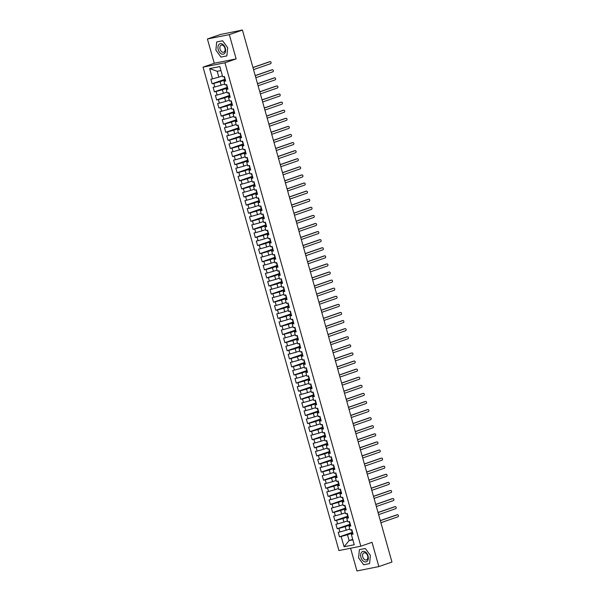 <?xml version="1.0" encoding="UTF-8"?>
<svg xmlns="http://www.w3.org/2000/svg" width="601" height="601" viewBox="0 0 601 601"><rect width="100%" height="100%" fill="white"/><g stroke="black" fill="none" stroke-linecap="round" stroke-linejoin="round"><path stroke-width="0.9" d="M207.42 38.982L214.249 63.255L236.14 58.89L229.319 34.618L207.42 38.982L220.529 34.437L241.384 30.275M350.571 548.24L356.956 570.95L378.848 566.585L391.957 562.04L242.428 30.073L229.319 34.618M203.055 67.139L338.941 550.561L360.833 546.196L224.947 62.774L203.055 67.139L214.249 63.255M339.467 536.828L341.165 536.49L344.057 546.76L354.237 544.731L351.352 534.454L353.05 534.116L351.773 529.586L350.075 529.924L349.076 526.363L350.774 526.025L349.497 521.495L347.799 521.833L346.8 518.28L348.497 517.934L347.228 513.404L345.53 513.742L344.531 510.189L346.221 509.851L344.951 505.313L343.254 505.651L342.254 502.098L343.952 501.76L342.675 497.222L340.977 497.56L339.978 494.007L341.676 493.669L340.399 489.131L338.709 489.469L337.702 485.916L339.4 485.578L338.13 481.04L336.432 481.386L335.433 477.825L337.123 477.487L335.854 472.957L334.156 473.295L333.157 469.734L334.855 469.396L333.578 464.866L331.88 465.204L330.881 461.643L332.578 461.305L331.309 456.775L329.611 457.113L328.604 453.552L330.302 453.214L329.032 448.684L327.335 449.022L326.335 445.461L328.033 445.123L326.756 440.593L325.058 440.931L324.059 437.37L325.757 437.032L324.48 432.502L322.782 432.84L321.783 429.279L323.481 428.941L322.211 424.411L320.513 424.749L319.514 421.188L321.204 420.85L319.935 416.32L318.237 416.658L317.238 413.097L318.936 412.759L317.659 408.229L315.961 408.567L314.962 405.006L316.659 404.668L315.382 400.138L313.692 400.476L312.685 396.915L314.383 396.577L313.113 392.047L311.416 392.385L310.416 388.824L312.114 388.486L310.837 383.956L309.139 384.294L308.14 380.733L309.838 380.395L308.561 375.865L306.863 376.203L305.864 372.643L307.562 372.304L306.292 367.774L304.594 368.113L303.588 364.552L305.285 364.214L304.016 359.683L302.318 360.022L301.319 356.461L303.017 356.123L301.74 351.593L300.042 351.931L299.043 348.37L300.74 348.032L299.463 343.502L297.765 343.84L296.766 340.279L298.464 339.941L297.195 335.411L295.497 335.749L294.498 332.188L296.188 331.85L294.918 327.32L293.22 327.658L292.221 324.097L293.919 323.759L292.642 319.229L290.944 319.567L289.945 316.006L291.643 315.668L290.366 311.138L288.675 311.476L287.669 307.915L289.366 307.577L288.097 303.047L286.399 303.385L285.4 299.824L287.098 299.486L285.821 294.956L284.123 295.294L283.124 291.733L284.821 291.395L283.544 286.865L281.846 287.203L280.847 283.642L282.545 283.304L281.276 278.774L279.578 279.112L278.579 275.551L280.269 275.213L278.999 270.683L277.301 271.021L276.302 267.46L278 267.122L276.723 262.592L275.025 262.93L274.026 259.369L275.724 259.031L274.447 254.501L272.756 254.839L271.75 251.278L273.447 250.94L272.178 246.41L270.48 246.748L269.481 243.187L271.171 242.849L269.902 238.319L268.204 238.657L267.205 235.096L268.902 234.758L267.625 230.228L265.927 230.566L264.928 227.005L266.626 226.667L265.357 222.137L263.659 222.475L262.652 218.914L264.35 218.576L263.08 214.046L261.382 214.384L260.383 210.823L262.081 210.485L260.804 205.955L259.106 206.293L258.107 202.732L259.805 202.394L258.528 197.864L256.83 198.202L255.831 194.641L257.529 194.303L256.259 189.773L254.561 190.111L253.562 186.558L255.252 186.212L253.983 181.682L252.285 182.02L251.286 178.467L252.983 178.129L251.706 173.591L250.008 173.929L249.009 170.376L250.707 170.038L249.43 165.5L247.74 165.838L246.733 162.285L248.431 161.947L247.161 157.409L245.463 157.747L244.464 154.194L246.162 153.856L244.885 149.318L243.187 149.664L242.188 146.103L243.886 145.765L242.609 141.227L240.911 141.573L239.912 138.012L241.61 137.674L240.34 133.144L238.642 133.482L237.635 129.921L239.333 129.583L238.064 125.053L236.366 125.391L235.367 121.83L237.064 121.492L235.787 116.962L234.09 117.3L233.09 113.739L234.788 113.401L233.511 108.871L231.813 109.209L230.814 105.648L232.512 105.31L231.242 100.78L229.544 101.118L228.545 97.557L230.236 97.219L228.966 92.689L227.268 93.027L226.269 89.466L227.967 89.128L226.69 84.598L224.992 84.936L223.993 81.375L225.691 81.037L224.413 76.507L222.723 76.845L219.831 66.568L209.651 68.597L212.536 78.874L210.838 79.212L212.115 83.742L213.813 83.404L214.812 86.965L213.115 87.303L214.392 91.833L216.09 91.495L217.089 95.056L215.391 95.394L216.66 99.924L218.358 99.586L219.357 103.147L217.667 103.485L218.937 108.015L220.635 107.677L221.634 111.238L219.936 111.576L221.213 116.106L222.911 115.768L223.91 119.329L222.212 119.667L223.489 124.197L225.18 123.859L226.186 127.42L224.489 127.758L225.758 132.288L227.456 131.95L228.455 135.51L226.757 135.849L228.034 140.379L229.732 140.041L230.731 143.601L229.034 143.939L230.311 148.47L232.009 148.131L233.008 151.692L231.31 152.03L232.579 156.56L234.277 156.222L235.284 159.783L233.586 160.121L234.856 164.651L236.554 164.313L237.553 167.874L235.855 168.212L237.132 172.742L238.83 172.404L239.829 175.965L238.131 176.303L239.408 180.833L241.099 180.495L242.105 184.056L240.408 184.394L241.677 188.924L243.375 188.586L244.374 192.147L242.684 192.485L243.953 197.015L245.651 196.677L246.65 200.238L244.953 200.576L246.23 205.106L247.928 204.768L248.927 208.329L247.229 208.667L248.498 213.197L250.196 212.859L251.203 216.413L249.505 216.758L250.775 221.288L252.473 220.95L253.472 224.504L251.774 224.849L253.051 229.379L254.749 229.041L255.748 232.595L254.05 232.933L255.327 237.47L257.025 237.132L258.024 240.685L256.327 241.024L257.596 245.561L259.294 245.223L260.293 248.776L258.603 249.115L259.872 253.652L261.57 253.314L262.569 256.867L260.872 257.205L262.149 261.743L263.847 261.397L264.846 264.958L263.148 265.296L264.425 269.826L266.115 269.488L267.122 273.049L265.424 273.387L266.694 277.917L268.392 277.579L269.391 281.14L267.693 281.478L268.97 286.008L270.668 285.67L271.667 289.231L269.969 289.569L271.246 294.099L272.944 293.761L273.943 297.322L272.245 297.66L273.515 302.19L275.213 301.852L276.22 305.413L274.522 305.751L275.791 310.281L277.489 309.943L278.488 313.504L276.791 313.842L278.068 318.372L279.765 318.034L280.765 321.595L279.067 321.933L280.344 326.463L282.042 326.125L283.041 329.686L281.343 330.024L282.613 334.554L284.311 334.216L285.31 337.777L283.619 338.115L284.889 342.645L286.587 342.307L287.586 345.868L285.888 346.206L287.165 350.736L288.863 350.398L289.862 353.959L288.164 354.297L289.442 358.827L291.132 358.489L292.139 362.05L290.441 362.388L291.71 366.918L293.408 366.58L294.407 370.141L292.71 370.479L293.987 375.009L295.684 374.671L296.684 378.232L294.986 378.57L296.263 383.1L297.961 382.762L298.96 386.323L297.262 386.661L298.532 391.191L300.23 390.853L301.236 394.414L299.538 394.752L300.808 399.282L302.506 398.944L303.505 402.505L301.807 402.843L303.084 407.373L304.782 407.035L305.781 410.596L304.083 410.934L305.361 415.464L307.051 415.126L308.058 418.687L306.36 419.025L307.629 423.555L309.327 423.217L310.326 426.778L308.636 427.116L309.906 431.646L311.603 431.308L312.603 434.869L310.905 435.207L312.182 439.737L313.88 439.399L314.879 442.96L313.181 443.298L314.458 447.828L316.149 447.49L317.155 451.05L315.457 451.389L316.727 455.919L318.425 455.581L319.424 459.141L317.726 459.48L319.003 464.01L320.701 463.672L321.7 467.232L320.002 467.57L321.28 472.101L322.977 471.762L323.977 475.323L322.279 475.661L323.548 480.191L325.246 479.853L326.245 483.414L324.555 483.752L325.825 488.282L327.522 487.944L328.522 491.505L326.824 491.843L328.101 496.373L329.799 496.035L330.798 499.596L329.1 499.934L330.377 504.464L332.068 504.126L333.074 507.687L331.376 508.025L332.646 512.555L334.344 512.217L335.343 515.778L333.645 516.116L334.922 520.646L336.62 520.308L337.619 523.869L335.921 524.207L337.199 528.737L338.896 528.399L339.896 531.96L338.198 532.298L339.467 536.828L352.201 532.411M349.805 528.963L346.199 530.217L345.199 526.656L350.105 524.951M339.896 531.96L346.199 530.217M338.896 528.399L345.199 526.656M351.352 534.454L352.532 533.605M347.528 520.872L343.922 522.126L342.923 518.565L347.829 516.86M337.619 523.869L343.922 522.126M336.62 520.308L342.923 518.565M349.076 526.363L350.263 525.514M345.259 512.781L341.646 514.035L340.647 510.474L345.552 508.769M335.343 515.778L341.646 514.035M334.344 512.217L340.647 510.474M346.8 518.28L347.987 517.423M342.983 504.69L339.377 505.944L338.371 502.383L343.284 500.678M333.074 507.687L339.377 505.944M332.068 504.126L338.371 502.383M344.531 510.189L345.71 509.332M340.707 496.599L337.101 497.853L336.102 494.292L341.007 492.587M330.798 499.596L337.101 497.853M329.799 496.035L336.102 494.292M342.254 502.098L343.441 501.242M338.431 488.508L334.825 489.762L333.825 486.201L338.731 484.496M328.522 491.505L334.825 489.762M327.522 487.944L333.825 486.201M339.978 494.007L341.165 493.151M336.162 480.417L332.548 481.671L331.549 478.111L336.455 476.405M326.245 483.414L332.548 481.671M325.246 479.853L331.549 478.111M337.702 485.916L338.889 485.06M333.886 472.326L330.28 473.58L329.28 470.02L334.186 468.314M323.977 475.323L330.28 473.58M322.977 471.762L329.28 470.02M335.433 477.825L336.613 476.969M331.609 464.235L328.003 465.49L327.004 461.929L331.91 460.223M321.7 467.232L328.003 465.49M320.701 463.672L327.004 461.929M333.157 469.734L334.344 468.878M329.34 456.144L325.727 457.399L324.728 453.838L329.633 452.132M319.424 459.141L325.727 457.399M318.425 455.581L324.728 453.838M330.881 461.643L332.068 460.787M327.064 448.053L323.458 449.308L322.452 445.747L327.365 444.041M317.155 451.05L323.458 449.308M316.149 447.49L322.452 445.747M328.604 453.552L329.791 452.696M324.788 439.962L321.182 441.217L320.183 437.656L325.088 435.95M314.879 442.96L321.182 441.217M313.88 439.399L320.183 437.656M326.335 445.461L327.515 444.605M322.512 431.871L318.906 433.126L317.906 429.565L322.812 427.867M312.603 434.869L318.906 433.126M311.603 431.308L317.906 429.565M324.059 437.37L325.246 436.514M320.243 423.78L316.629 425.035L315.63 421.474L320.536 419.776M310.326 426.778L316.629 425.035M309.327 423.217L315.63 421.474M321.783 429.279L322.97 428.423M317.967 415.689L314.361 416.944L313.354 413.383L318.267 411.685M308.058 418.687L314.361 416.944M307.051 415.126L313.354 413.383M319.514 421.188L320.694 420.332M315.69 407.598L312.084 408.853L311.085 405.292L315.991 403.594M305.781 410.596L312.084 408.853M304.782 407.035L311.085 405.292M317.238 413.097L318.425 412.241M313.421 399.507L309.808 400.762L308.809 397.201L313.714 395.503M303.505 402.505L309.808 400.762M302.506 398.944L308.809 397.201M314.962 405.006L316.149 404.15M311.145 391.416L307.532 392.671L306.533 389.11L311.438 387.412M301.236 394.414L307.532 392.671M300.23 390.853L306.533 389.11M312.685 396.915L313.872 396.059M308.869 383.325L305.263 384.58L304.264 381.019L309.169 379.321M298.96 386.323L305.263 384.58M297.961 382.762L304.264 381.019M310.416 388.824L311.596 387.968M306.593 375.242L302.987 376.489L301.987 372.928L306.893 371.23M296.684 378.232L302.987 376.489M295.684 374.671L301.987 372.928M308.14 380.733L309.327 379.877M304.324 367.151L300.71 368.398L299.711 364.837L304.617 363.139M294.407 370.141L300.71 368.398M293.408 366.58L299.711 364.837M305.864 372.643L307.051 371.786M302.048 359.06L298.442 360.307L297.435 356.746L302.348 355.048M292.139 362.05L298.442 360.307M291.132 358.489L297.435 356.746M303.588 364.552L304.775 363.695M299.771 350.969L296.165 352.216L295.166 348.655L300.072 346.957M289.862 353.959L296.165 352.216M288.863 350.398L295.166 348.655M301.319 356.461L302.498 355.604M297.495 342.878L293.889 344.125L292.89 340.564L297.795 338.866M287.586 345.868L293.889 344.125M286.587 342.307L292.89 340.564M299.043 348.37L300.23 347.513M295.226 334.787L291.613 336.034L290.614 332.473L295.519 330.775M285.31 337.777L291.613 336.034M284.311 334.216L290.614 332.473M296.766 340.279L297.953 339.422M292.95 326.696L289.344 327.943L288.337 324.382L293.25 322.684M283.041 329.686L289.344 327.943M282.042 326.125L288.337 324.382M294.498 332.188L295.677 331.331M290.674 318.605L287.068 319.852L286.068 316.291L290.974 314.593M280.765 321.595L287.068 319.852M279.765 318.034L286.068 316.291M292.221 324.097L293.408 323.24M288.405 310.514L284.791 311.761L283.792 308.2L288.698 306.502M278.488 313.504L284.791 311.761M277.489 309.943L283.792 308.2M289.945 316.006L291.132 315.149M286.129 302.423L282.523 303.67L281.516 300.109L286.422 298.412M276.22 305.413L282.523 303.67M275.213 301.852L281.516 300.109M287.669 307.915L288.856 307.058M283.852 294.332L280.246 295.579L279.247 292.018L284.153 290.321M273.943 297.322L280.246 295.579M272.944 293.761L279.247 292.018M285.4 299.824L286.579 298.967M281.576 286.241L277.97 287.488L276.971 283.935L281.877 282.23M271.667 289.231L277.97 287.488M270.668 285.67L276.971 283.935M283.124 291.733L284.311 290.876M279.307 278.15L275.694 279.397L274.695 275.844L279.6 274.139M269.391 281.14L275.694 279.397M268.392 277.579L274.695 275.844M280.847 283.642L282.034 282.786M277.031 270.059L273.425 271.306L272.418 267.753L277.331 266.048M267.122 273.049L273.425 271.306M266.115 269.488L272.418 267.753M278.579 275.551L279.758 274.695M274.755 261.968L271.149 263.215L270.149 259.662L275.055 257.957M264.846 264.958L271.149 263.215M263.847 261.397L270.149 259.662M276.302 267.46L277.489 266.604M272.478 253.877L268.872 255.125L267.873 251.571L272.779 249.866M262.569 256.867L268.872 255.125M261.57 253.314L267.873 251.571M274.026 259.369L275.213 258.513M270.21 245.786L266.596 247.041L265.597 243.48L270.503 241.775M260.293 248.776L266.596 247.041M259.294 245.223L265.597 243.48M271.75 251.278L272.937 250.422M267.933 237.695L264.327 238.95L263.328 235.389L268.234 233.684M258.024 240.685L264.327 238.95M257.025 237.132L263.328 235.389M269.481 243.187L270.66 242.338M265.657 229.605L262.051 230.859L261.052 227.298L265.958 225.593M255.748 232.595L262.051 230.859M254.749 229.041L261.052 227.298M267.205 235.096L268.392 234.247M263.388 221.514L259.775 222.768L258.776 219.207L263.681 217.502M253.472 224.504L259.775 222.768M252.473 220.95L258.776 219.207M264.928 227.005L266.115 226.156M261.112 213.423L257.506 214.677L256.499 211.116L261.412 209.411M251.203 216.413L257.506 214.677M250.196 212.859L256.499 211.116M262.652 218.914L263.839 218.065M258.836 205.332L255.23 206.586L254.231 203.025L259.136 201.32M248.927 208.329L255.23 206.586M247.928 204.768L254.231 203.025M260.383 210.823L261.563 209.974M256.559 197.241L252.953 198.495L251.954 194.934L256.86 193.229M246.65 200.238L252.953 198.495M245.651 196.677L251.954 194.934M258.107 202.732L259.294 201.883M254.291 189.15L250.677 190.404L249.678 186.843L254.584 185.138M244.374 192.147L250.677 190.404M243.375 188.586L249.678 186.843M255.831 194.641L257.018 193.792M252.014 181.059L248.408 182.313L247.402 178.752L252.315 177.047M242.105 184.056L248.408 182.313M241.099 180.495L247.402 178.752M253.562 186.558L254.741 185.701M249.738 172.968L246.132 174.222L245.133 170.661L250.039 168.956M239.829 175.965L246.132 174.222M238.83 172.404L245.133 170.661M251.286 178.467L252.473 177.611M247.462 164.877L243.856 166.131L242.857 162.571L247.762 160.865M237.553 167.874L243.856 166.131M236.554 164.313L242.857 162.571M249.009 170.376L250.196 169.52M245.193 156.786L241.579 158.04L240.58 154.48L245.486 152.774M235.284 159.783L241.579 158.04M234.277 156.222L240.58 154.48M246.733 162.285L247.92 161.429M242.917 148.695L239.311 149.95L238.312 146.389L243.217 144.683M233.008 151.692L239.311 149.95M232.009 148.131L238.312 146.389M244.464 154.194L245.644 153.338M240.64 140.604L237.034 141.859L236.035 138.298L240.941 136.592M230.731 143.601L237.034 141.859M229.732 140.041L236.035 138.298M242.188 146.103L243.375 145.247M238.372 132.513L234.758 133.768L233.759 130.207L238.665 128.501M228.455 135.51L234.758 133.768M227.456 131.95L233.759 130.207M239.912 138.012L241.099 137.156M236.095 124.422L232.489 125.677L231.483 122.116L236.396 120.41M226.186 127.42L232.489 125.677M225.18 123.859L231.483 122.116M237.635 129.921L238.822 129.065M233.819 116.331L230.213 117.586L229.214 114.025L234.12 112.319M223.91 119.329L230.213 117.586M222.911 115.768L229.214 114.025M235.367 121.83L236.546 120.974M231.543 108.24L227.937 109.495L226.938 105.934L231.843 104.228M221.634 111.238L227.937 109.495M220.635 107.677L226.938 105.934M233.09 113.739L234.277 112.883M229.274 100.149L225.66 101.404L224.661 97.843L229.567 96.145M219.357 103.147L225.66 101.404M218.358 99.586L224.661 97.843M230.814 105.648L232.001 104.792M226.998 92.058L223.392 93.313L222.385 89.752L227.298 88.054M217.089 95.056L223.392 93.313M216.09 91.495L222.385 89.752M228.545 97.557L229.725 96.701M224.721 83.967L221.115 85.222L220.116 81.661L225.022 79.963M214.812 86.965L221.115 85.222M213.813 83.404L220.116 81.661M226.269 89.466L227.456 88.61M240.956 30.366L242.428 30.073M240.918 30.23L241.317 30.05M222.453 75.876L218.839 77.131L217.201 71.309L209.651 68.597M212.536 78.874L218.839 77.131M223.993 81.375L225.18 80.519M236.14 58.89L224.947 62.774M378.848 566.585L372.027 542.312L360.833 546.196M226.862 55.908L227.696 47.757L222.61 40.778L216.698 41.957L215.872 50.116L220.958 57.087L226.862 55.908L220.958 57.087L215.872 50.116L216.698 41.957L222.61 40.778L227.696 47.757L226.862 55.908M365.318 548.48L359.406 549.652L358.579 557.811L363.658 564.782L369.57 563.61L370.404 555.452L365.318 548.48L370.404 555.452L369.57 563.61L363.658 564.782L358.579 557.811L359.406 549.652L365.318 548.48M352.719 539.322L349.106 540.569L352.855 539.826M352.374 533.042L347.468 534.747L349.106 540.569L344.057 546.76M220.95 70.557L217.201 71.309M341.165 536.49L347.468 534.747M212.115 83.742L224.842 79.324M214.392 91.833L227.118 87.415M216.66 99.924L229.394 95.506M218.937 108.015L231.663 103.597M221.213 116.106L233.939 111.688M223.489 124.197L236.216 119.779M225.758 132.288L238.492 127.87M228.034 140.379L240.761 135.961M230.311 148.47L243.037 144.052M232.579 156.56L245.313 152.143M234.856 164.651L247.589 160.234M237.132 172.742L249.858 168.325M239.408 180.833L252.135 176.416M241.677 188.924L254.411 184.507M243.953 197.015L256.68 192.598M246.23 205.106L258.956 200.689M248.498 213.197L261.232 208.78M250.775 221.288L263.508 216.871M253.051 229.379L265.777 224.962M255.327 237.47L268.054 233.053M257.596 245.561L270.33 241.144M259.872 253.652L272.599 249.235M262.149 261.743L274.875 257.326M264.425 269.826L277.151 265.417M266.694 277.917L279.427 273.508M268.97 286.008L281.696 281.599M271.246 294.099L283.972 289.69M273.515 302.19L286.249 297.78M275.791 310.281L288.525 305.871M278.068 318.372L290.794 313.962M280.344 326.463L293.07 322.053M282.613 334.554L295.346 330.144M284.889 342.645L297.615 338.235M287.165 350.736L299.891 346.326M289.442 358.827L302.168 354.41M291.71 366.918L304.444 362.501M293.987 375.009L306.713 370.592M296.263 383.1L308.989 378.683M298.532 391.191L311.265 386.774M300.808 399.282L313.542 394.865M303.084 407.373L315.81 402.955M305.361 415.464L318.087 411.046M307.629 423.555L320.363 419.137M309.906 431.646L322.632 427.228M312.182 439.737L324.908 435.319M314.458 447.828L327.184 443.41M316.727 455.919L329.461 451.501M319.003 464.01L331.729 459.592M321.28 472.101L334.006 467.683M323.548 480.191L336.282 475.774M325.825 488.282L338.551 483.865M328.101 496.373L340.827 491.956M330.377 504.464L343.103 500.047M332.646 512.555L345.38 508.138M334.922 520.646L347.648 516.229M337.199 528.737L349.925 524.32M253.547 69.611L270.593 63.698A1.052 0.789 78.7 0 0 270.022 61.678L269.308 61.82A1.052 0.789 -101.3 0 1 269.466 61.79M225.578 80.624L224.736 78.956M252.946 67.5L269.308 61.82M252.976 67.59L270.022 61.678M255.816 77.702L272.862 71.789A1.052 0.789 78.7 0 0 272.298 69.769L271.584 69.911A1.052 0.789 -101.3 0 1 271.742 69.881M227.847 88.715L227.013 87.047M255.222 75.583L271.584 69.911M255.252 75.681L272.298 69.769M258.092 85.793L275.138 79.88A1.052 0.789 78.7 0 0 274.567 77.86L273.861 78.002A1.052 0.789 -101.3 0 1 274.018 77.972M230.123 96.806L229.289 95.138M257.498 83.674L273.861 78.002M257.521 83.772L274.567 77.86M260.368 93.884L277.414 87.971A1.052 0.789 78.7 0 0 276.843 85.951L276.129 86.093A1.052 0.789 -101.3 0 1 276.295 86.063M232.399 104.897L231.558 103.229M259.767 91.765L276.129 86.093M259.797 91.863L276.843 85.951M262.637 101.975L279.69 96.062A1.052 0.789 78.7 0 0 279.119 94.041L278.406 94.184A1.052 0.789 -101.3 0 1 278.563 94.154M234.675 112.988L233.834 111.32M262.044 99.856L278.406 94.184M262.074 99.954L279.119 94.041M225.337 48.223A5.477 3.606 -109.1 0 0 220.304 43.678A5.477 3.606 -109.1 0 0 218.223 49.643A5.477 3.606 -109.1 0 0 223.264 54.195A5.477 3.606 -109.1 0 0 225.337 48.223M224.924 48.2A3.749 2.472 -109.1 0 0 221.266 45.15A3.749 2.472 -109.1 0 0 220.056 49.177A3.749 2.472 -109.1 0 0 223.722 52.234A3.749 2.472 -109.1 0 0 224.924 48.2M368.045 555.925A5.477 3.606 -109.1 0 0 363.012 551.372A5.477 3.606 -109.1 0 0 360.931 557.337A5.477 3.606 -109.1 0 0 365.971 561.89A5.477 3.606 -109.1 0 0 368.045 555.925M367.632 555.902A3.749 2.472 -109.1 0 0 363.973 552.845A3.749 2.472 -109.1 0 0 362.764 556.872A3.749 2.472 -109.1 0 0 366.43 559.929A3.749 2.472 -109.1 0 0 367.632 555.902M264.913 110.066L281.959 104.153A1.052 0.789 78.7 0 0 281.396 102.132L280.682 102.275A1.052 0.789 -101.3 0 1 280.84 102.245M236.944 121.079L236.11 119.411M264.32 107.947L280.682 102.275M264.342 108.045L281.396 102.132M267.19 118.157L284.235 112.244A1.052 0.789 78.7 0 0 283.664 110.223L282.958 110.366A1.052 0.789 -101.3 0 1 283.116 110.336M239.221 129.17L238.387 127.502M266.596 116.038L282.958 110.366M266.619 116.136L283.664 110.223M269.466 126.248L286.512 120.335A1.052 0.789 78.7 0 0 285.941 118.314L285.227 118.457A1.052 0.789 -101.3 0 1 285.392 118.427M241.497 137.261L240.655 135.593M268.865 124.129L285.227 118.457M268.895 124.227L285.941 118.314M271.735 134.339L288.78 128.426A1.052 0.789 78.7 0 0 288.217 126.405L287.503 126.548A1.052 0.789 -101.3 0 1 287.661 126.518M243.766 145.352L242.932 143.684M271.141 132.22L287.503 126.548M271.171 132.318L288.217 126.405M274.011 142.429L291.057 136.517A1.052 0.789 78.7 0 0 290.493 134.496L289.78 134.639A1.052 0.789 -101.3 0 1 289.937 134.609M246.042 153.443L245.208 151.775M273.417 140.311L289.78 134.639M273.44 140.409L290.493 134.496M276.287 150.52L293.333 144.608A1.052 0.789 78.7 0 0 292.762 142.587L292.056 142.73A1.052 0.789 -101.3 0 1 292.214 142.7M248.318 161.534L247.484 159.858M275.694 148.402L292.056 142.73M275.716 148.5L292.762 142.587M278.556 158.611L295.609 152.699A1.052 0.789 78.7 0 0 295.038 150.678L294.325 150.821A1.052 0.789 -101.3 0 1 294.482 150.791M250.594 169.625L249.753 167.949M277.962 156.493L294.325 150.821M277.993 156.591L295.038 150.678M280.832 166.702L297.878 160.79A1.052 0.789 78.7 0 0 297.315 158.769L296.601 158.912A1.052 0.789 -101.3 0 1 296.759 158.882M252.863 177.716L252.029 176.04M280.239 164.584L296.601 158.912M280.269 164.682L297.315 158.769M283.109 174.793L300.154 168.881A1.052 0.789 78.7 0 0 299.583 166.86L298.877 167.003A1.052 0.789 -101.3 0 1 299.035 166.965M255.14 185.807L254.306 184.131M282.515 172.675L298.877 167.003M282.538 172.772L299.583 166.86M285.385 182.884L302.431 176.972A1.052 0.789 78.7 0 0 301.86 174.951L301.146 175.094A1.052 0.789 -101.3 0 1 301.311 175.056M257.416 193.898L256.574 192.222M284.784 180.766L301.146 175.094M284.814 180.863L301.86 174.951M287.654 190.975L304.707 185.063A1.052 0.789 78.7 0 0 304.136 183.042L303.422 183.185A1.052 0.789 -101.3 0 1 303.58 183.147M259.692 201.989L258.851 200.313M287.06 188.857L303.422 183.185M287.09 188.954L304.136 183.042M289.93 199.066L306.976 193.154A1.052 0.789 78.7 0 0 306.412 191.133L305.699 191.276A1.052 0.789 -101.3 0 1 305.856 191.238M261.961 210.08L261.127 208.404M289.336 196.948L305.699 191.276M289.359 197.045L306.412 191.133M292.206 207.157L309.252 201.245A1.052 0.789 78.7 0 0 308.681 199.224L307.975 199.367A1.052 0.789 -101.3 0 1 308.133 199.329M264.237 218.171L263.403 216.495M291.613 205.039L307.975 199.367M291.635 205.136L308.681 199.224M294.482 215.248L311.528 209.336A1.052 0.789 78.7 0 0 310.957 207.315L310.244 207.458A1.052 0.789 -101.3 0 1 310.401 207.42M266.513 226.261L265.672 224.586M293.881 213.13L310.244 207.458M293.912 213.227L310.957 207.315M296.751 223.339L313.797 217.427A1.052 0.789 78.7 0 0 313.234 215.406L312.52 215.549A1.052 0.789 -101.3 0 1 312.678 215.511M268.782 234.352L267.948 232.677M296.158 221.221L312.52 215.549M296.188 221.318L313.234 215.406M299.028 231.43L316.073 225.518A1.052 0.789 78.7 0 0 315.502 223.497L314.796 223.64A1.052 0.789 -101.3 0 1 314.954 223.602M271.059 242.443L270.225 240.768M298.434 229.312L314.796 223.64M298.457 229.409L315.502 223.497M301.304 239.521L318.35 233.609A1.052 0.789 78.7 0 0 317.779 231.588L317.065 231.731A1.052 0.789 -101.3 0 1 317.23 231.693M273.335 250.534L272.501 248.859M300.703 237.403L317.065 231.731M300.733 237.5L317.779 231.588M303.573 247.612L320.626 241.7A1.052 0.789 78.7 0 0 320.055 239.679L319.341 239.814A1.052 0.789 -101.3 0 1 319.499 239.784M275.611 258.625L274.77 256.95M302.979 245.493L319.341 239.814M303.009 245.591L320.055 239.679M305.849 255.703L322.895 249.791A1.052 0.789 78.7 0 0 322.331 247.77L321.618 247.905A1.052 0.789 -101.3 0 1 321.775 247.875M277.88 266.716L277.046 265.041M305.255 253.584L321.618 247.905M305.285 253.682L322.331 247.77M308.125 263.794L325.171 257.882A1.052 0.789 78.7 0 0 324.6 255.861L323.894 255.996A1.052 0.789 -101.3 0 1 324.052 255.966M280.156 274.807L279.322 273.132M307.532 261.675L323.894 255.996M307.554 261.773L324.6 255.861M310.401 271.885L327.447 265.973A1.052 0.789 78.7 0 0 326.876 263.952L326.163 264.087A1.052 0.789 -101.3 0 1 326.328 264.057M282.432 282.898L281.591 281.223M309.8 269.766L326.163 264.087M309.831 269.864L326.876 263.952M312.67 279.976L329.724 274.064A1.052 0.789 78.7 0 0 329.153 272.043L328.439 272.178A1.052 0.789 -101.3 0 1 328.597 272.148M284.701 290.989L283.867 289.314M312.077 277.857L328.439 272.178M312.107 277.955L329.153 272.043M314.947 288.067L331.992 282.154A1.052 0.789 78.7 0 0 331.429 280.126L330.715 280.269A1.052 0.789 -101.3 0 1 330.873 280.239M286.977 299.08L286.144 297.405M314.353 285.948L330.715 280.269M314.376 286.046L331.429 280.126M317.223 296.158L334.269 290.245A1.052 0.789 78.7 0 0 333.698 288.217L332.992 288.36A1.052 0.789 -101.3 0 1 333.149 288.33M289.254 307.171L288.42 305.496M316.629 294.039L332.992 288.36M316.652 294.137L333.698 288.217M319.499 304.249L336.545 298.336A1.052 0.789 78.7 0 0 335.974 296.308L335.26 296.451A1.052 0.789 -101.3 0 1 335.418 296.421M291.53 315.255L290.689 313.587M318.898 302.13L335.26 296.451M318.928 302.228L335.974 296.308M321.768 312.34L338.814 306.427A1.052 0.789 78.7 0 0 338.25 304.399L337.537 304.542A1.052 0.789 -101.3 0 1 337.694 304.512M293.799 323.346L292.965 321.678M321.174 310.221L337.537 304.542M321.204 310.319L338.25 304.399M324.044 320.431L341.09 314.518A1.052 0.789 78.7 0 0 340.519 312.49L339.813 312.633A1.052 0.789 -101.3 0 1 339.971 312.603M296.075 331.436L295.241 329.769M323.451 318.312L339.813 312.633M323.473 318.402L340.519 312.49M326.32 328.522L343.366 322.609A1.052 0.789 78.7 0 0 342.795 320.581L342.082 320.724A1.052 0.789 -101.3 0 1 342.247 320.694M298.351 339.527L297.51 337.86M325.719 326.403L342.082 320.724M325.75 326.493L342.795 320.581M328.589 336.613L345.643 330.7A1.052 0.789 78.7 0 0 345.072 328.672L344.358 328.815A1.052 0.789 -101.3 0 1 344.516 328.785M300.628 347.618L299.786 345.951M327.996 334.494L344.358 328.815M328.026 334.584L345.072 328.672M330.866 344.704L347.911 338.791A1.052 0.789 78.7 0 0 347.348 336.763L346.634 336.906A1.052 0.789 -101.3 0 1 346.792 336.876M302.896 355.709L302.063 354.042M330.272 342.585L346.634 336.906M330.295 342.675L347.348 336.763M333.142 352.795L350.188 346.882A1.052 0.789 78.7 0 0 349.617 344.854L348.911 344.997A1.052 0.789 -101.3 0 1 349.068 344.966M305.173 363.8L304.339 362.133M332.548 350.676L348.911 344.997M332.571 350.766L349.617 344.854M335.418 360.885L352.464 354.973A1.052 0.789 78.7 0 0 351.893 352.945L351.179 353.087A1.052 0.789 -101.3 0 1 351.345 353.057M307.449 371.891L306.608 370.224M334.817 358.767L351.179 353.087M334.847 358.857L351.893 352.945M337.687 368.976L354.733 363.057A1.052 0.789 78.7 0 0 354.169 361.036L353.456 361.178A1.052 0.789 -101.3 0 1 353.613 361.148M309.718 379.982L308.884 378.314M337.093 366.858L353.456 361.178M337.123 366.948L354.169 361.036M339.963 377.067L357.009 371.148A1.052 0.789 78.7 0 0 356.446 369.127L355.732 369.269A1.052 0.789 -101.3 0 1 355.89 369.239M311.994 388.073L311.16 386.405M339.37 374.949L355.732 369.269M339.392 375.039L356.446 369.127M342.239 385.158L359.285 379.239A1.052 0.789 78.7 0 0 358.714 377.218L358.008 377.36A1.052 0.789 -101.3 0 1 358.166 377.33M314.27 396.164L313.437 394.496M341.646 383.04L358.008 377.36M341.668 383.13L358.714 377.218M344.508 393.249L361.562 387.329A1.052 0.789 78.7 0 0 360.991 385.309L360.277 385.451A1.052 0.789 -101.3 0 1 360.435 385.421M316.547 404.255L315.705 402.587M343.915 391.131L360.277 385.451M343.945 391.221L360.991 385.309M346.785 401.333L363.83 395.42A1.052 0.789 78.7 0 0 363.267 393.4L362.553 393.542A1.052 0.789 -101.3 0 1 362.711 393.512M318.815 412.346L317.982 410.678M346.191 399.222L362.553 393.542M346.221 399.312L363.267 393.4M349.061 409.424L366.107 403.511A1.052 0.789 78.7 0 0 365.536 401.491L364.83 401.633A1.052 0.789 -101.3 0 1 364.987 401.603M321.092 420.437L320.258 418.769M348.467 407.305L364.83 401.633M348.49 407.403L365.536 401.491M351.337 417.515L368.383 411.602A1.052 0.789 78.7 0 0 367.812 409.582L367.098 409.724A1.052 0.789 -101.3 0 1 367.264 409.694M323.368 428.528L322.527 426.86M350.736 415.396L367.098 409.724M350.766 415.494L367.812 409.582M353.606 425.606L370.659 419.693A1.052 0.789 78.7 0 0 370.088 417.672L369.375 417.815A1.052 0.789 -101.3 0 1 369.532 417.785M325.644 436.619L324.803 434.951M353.012 423.487L369.375 417.815M353.042 423.585L370.088 417.672M355.882 433.697L372.928 427.784A1.052 0.789 78.7 0 0 372.365 425.763L371.651 425.906A1.052 0.789 -101.3 0 1 371.809 425.876M327.913 444.71L327.079 443.042M355.289 431.578L371.651 425.906M355.311 431.676L372.365 425.763M358.158 441.788L375.204 435.875A1.052 0.789 78.7 0 0 374.633 433.854L373.927 433.997A1.052 0.789 -101.3 0 1 374.085 433.967M330.189 452.801L329.356 451.133M357.565 439.669L373.927 433.997M357.587 439.767L374.633 433.854M360.435 449.879L377.481 443.966A1.052 0.789 78.7 0 0 376.91 441.945L376.196 442.088A1.052 0.789 -101.3 0 1 376.354 442.058M332.466 460.892L331.624 459.224M359.834 447.76L376.196 442.088M359.864 447.858L376.91 441.945M362.704 457.97L379.749 452.057A1.052 0.789 78.7 0 0 379.186 450.036L378.472 450.179A1.052 0.789 -101.3 0 1 378.63 450.149M334.734 468.983L333.901 467.315M362.11 455.851L378.472 450.179M362.14 455.949L379.186 450.036M364.98 466.06L382.026 460.148A1.052 0.789 78.7 0 0 381.455 458.127L380.749 458.27A1.052 0.789 -101.3 0 1 380.906 458.24M337.011 477.074L336.177 475.406M364.386 463.942L380.749 458.27M364.409 464.04L381.455 458.127M367.256 474.151L384.302 468.239A1.052 0.789 78.7 0 0 383.731 466.218L383.017 466.361A1.052 0.789 -101.3 0 1 383.183 466.331M339.287 485.165L338.453 483.497M366.655 472.033L383.017 466.361M366.685 472.131L383.731 466.218M369.525 482.242L386.578 476.33A1.052 0.789 78.7 0 0 386.007 474.309L385.294 474.452A1.052 0.789 -101.3 0 1 385.451 474.422M341.563 493.256L340.722 491.58M368.931 480.124L385.294 474.452M368.961 480.222L386.007 474.309M371.801 490.333L388.847 484.421A1.052 0.789 78.7 0 0 388.284 482.4L387.57 482.543A1.052 0.789 -101.3 0 1 387.728 482.513M343.832 501.347L342.998 499.671M371.208 488.215L387.57 482.543M371.238 488.312L388.284 482.4M374.077 498.424L391.123 492.512A1.052 0.789 78.7 0 0 390.552 490.491L389.846 490.634A1.052 0.789 -101.3 0 1 390.004 490.604M346.108 509.438L345.274 507.762M373.484 496.306L389.846 490.634M373.506 496.403L390.552 490.491M376.354 506.515L393.4 500.603A1.052 0.789 78.7 0 0 392.829 498.582L392.115 498.725A1.052 0.789 -101.3 0 1 392.28 498.687M348.385 517.529L347.543 515.853M375.753 504.397L392.115 498.725M375.783 504.494L392.829 498.582M378.622 514.606L395.676 508.694A1.052 0.789 78.7 0 0 395.105 506.673L394.391 506.816A1.052 0.789 -101.3 0 1 394.549 506.778M350.653 525.62L349.82 523.944M378.029 512.488L394.391 506.816M378.059 512.585L395.105 506.673M380.899 522.697L397.945 516.785A1.052 0.789 78.7 0 0 397.381 514.764L396.668 514.907A1.052 0.789 -101.3 0 1 396.825 514.869M352.93 533.711L352.096 532.035M380.305 520.579L396.668 514.907M380.328 520.676L397.381 514.764M270.097 61.655L269.391 61.798M224.083 76.605L224.556 78.31M272.373 69.746L271.66 69.889M226.352 84.696L226.832 86.401M274.649 77.837L273.936 77.98M228.628 92.787L229.109 94.492M276.926 85.928L276.212 86.071M230.904 100.878L231.377 102.576M279.195 94.019L278.488 94.162M233.173 108.969L233.654 110.667M281.471 102.11L280.757 102.253M235.449 117.06L235.93 118.758M283.747 110.201L283.033 110.344M237.726 125.151L238.199 126.849M286.023 118.292L285.31 118.435M240.002 133.242L240.475 134.94M288.292 126.383L287.586 126.526M242.271 141.333L242.751 143.03M290.568 134.474L289.855 134.616M244.547 149.424L245.028 151.121M292.845 142.565L292.131 142.707M246.823 157.515L247.296 159.212M295.114 150.656L294.407 150.798M249.099 165.606L249.573 167.303M297.39 158.747L296.676 158.889M251.368 173.697L251.849 175.394M299.666 166.838L298.952 166.98M253.645 181.787L254.125 183.485M301.942 174.929L301.229 175.071M255.921 189.878L256.394 191.576M304.211 183.02L303.505 183.162M258.19 197.969L258.67 199.667M306.487 191.11L305.774 191.253M260.466 206.06L260.947 207.758M308.764 199.201L308.05 199.344M262.742 214.151L263.215 215.849M311.033 207.292L310.326 207.435M265.018 222.242L265.492 223.94M313.309 215.383L312.595 215.526M267.287 230.333L267.768 232.031M315.585 223.474L314.871 223.617M269.564 238.424L270.044 240.122M317.861 231.565L317.148 231.708M271.84 246.515L272.313 248.213M320.13 239.656L319.424 239.799M274.109 254.606L274.589 256.304M322.406 247.747L321.693 247.89M276.385 262.697L276.866 264.395M324.683 255.838L323.969 255.981M278.661 270.788L279.134 272.486M326.959 263.929L326.245 264.072M280.937 278.879L281.411 280.577M329.228 272.02L328.522 272.163M283.206 286.97L283.687 288.668M331.504 280.111L330.79 280.254M285.483 295.061L285.963 296.759M333.78 288.202L333.067 288.345M287.759 303.152L288.232 304.85M336.049 296.293L335.343 296.428M290.035 311.243L290.508 312.941M338.325 304.384L337.612 304.519M292.304 319.334L292.785 321.032M340.602 312.475L339.888 312.61M294.58 327.425L295.061 329.123M342.878 320.566L342.164 320.701M296.856 335.516L297.33 337.214M345.147 328.649L344.441 328.792M299.125 343.607L299.606 345.305M347.423 336.74L346.709 336.883M301.401 351.698L301.882 353.396M349.699 344.831L348.986 344.974M303.678 359.789L304.151 361.486M351.976 352.922L351.262 353.065M305.954 367.88L306.427 369.577M354.244 361.013L353.538 361.156M308.223 375.971L308.704 377.668M356.521 369.104L355.807 369.247M310.499 384.054L310.98 385.759M358.797 377.195L358.083 377.338M312.775 392.145L313.249 393.85M361.066 385.286L360.36 385.429M315.052 400.236L315.525 401.941M363.342 393.377L362.628 393.52M317.32 408.327L317.801 410.032M365.618 401.468L364.905 401.611M319.597 416.418L320.078 418.123M367.895 409.559L367.181 409.702M321.873 424.509L322.346 426.214M370.163 417.65L369.457 417.793M324.142 432.6L324.623 434.305M372.44 425.741L371.726 425.884M326.418 440.691L326.899 442.389M374.716 433.832L374.002 433.975M328.694 448.782L329.168 450.48M376.985 441.923L376.279 442.066M330.971 456.873L331.444 458.571M379.261 450.014L378.547 450.157M333.239 464.964L333.72 466.661M381.537 458.105L380.824 458.247M335.516 473.055L335.997 474.752M383.814 466.196L383.1 466.338M337.792 481.146L338.265 482.843M386.082 474.287L385.376 474.429M340.061 489.237L340.542 490.934M388.359 482.378L387.645 482.52M342.337 497.327L342.818 499.025M390.635 490.469L389.921 490.611M344.613 505.418L345.087 507.116M392.911 498.56L392.198 498.702M346.89 513.509L347.363 515.207M395.18 506.651L394.474 506.793M349.158 521.6L349.639 523.298M397.456 514.741L396.743 514.884M351.435 529.691L351.916 531.389"/></g></svg>
